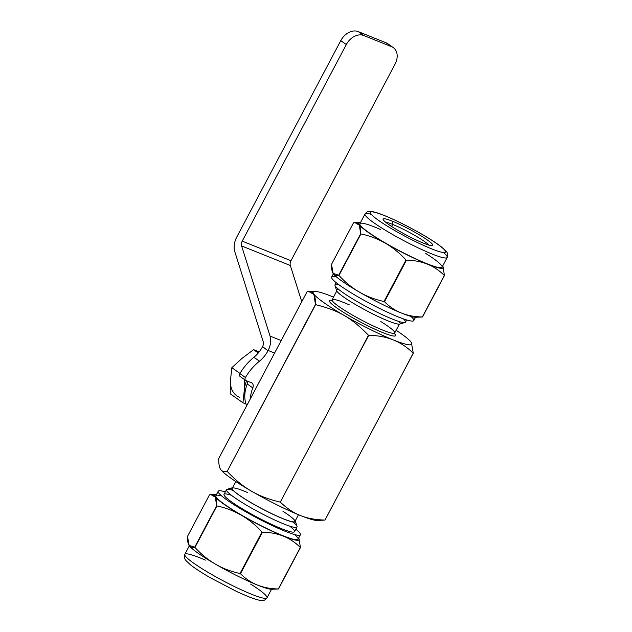<?xml version="1.0" encoding="UTF-8"?>
<svg xmlns="http://www.w3.org/2000/svg" width="632" height="632" viewBox="0 0 632 632"><rect width="100%" height="100%" fill="white"/><g stroke="black" fill="none" stroke-linecap="round" stroke-linejoin="round"><path stroke-width="0.95" d="M262.414 346.897A25.13 18.533 -54.7 0 1 253.906 357.254L259.452 361.18A25.13 18.533 125.3 0 0 267.952 350.815L262.596 346.549A5.024 3.342 -68.1 0 0 263.228 341.754L234.78 251.615A15.073 10.033 111.9 0 1 236.692 237.213L340.774 40.638L346.312 44.556A15.073 11.115 -54.7 0 1 363.763 35.518L358.226 31.6A15.073 11.115 125.3 0 0 340.774 40.638M239.899 373.591A2.512 1.857 125.3 0 0 240.113 376.475L245.658 380.393A2.512 1.857 -54.7 0 1 245.437 377.509L239.899 373.591A45.227 33.354 -54.7 0 1 253.906 357.254M247.625 381.222A5.024 3.705 -54.7 0 1 247.262 383.972L252.808 387.89A5.024 3.705 125.3 0 0 251.931 383.032A5.024 3.705 125.3 0 0 251.362 382.723L245.943 380.543A2.512 1.857 -54.7 0 1 245.658 380.393M386.081 42.786L391.619 46.713A15.073 11.115 -54.7 0 1 393.317 47.637L387.779 43.711A15.073 11.115 125.3 0 0 386.081 42.786L358.226 31.6M393.317 47.637A15.073 11.115 -54.7 0 1 395.055 64.14L290.981 260.716L242.23 241.132A5.024 3.342 -68.1 0 0 241.598 245.935L270.046 336.074A15.073 10.033 111.9 0 1 268.134 350.468L267.952 350.815M246.662 405.776A30.154 22.238 -54.7 0 1 247.262 383.972M259.452 361.18A45.227 33.354 125.3 0 0 245.437 377.509M252.808 387.89A30.154 22.238 125.3 0 0 250.367 398.784M301.764 301.717L290.341 265.511A5.024 3.342 111.9 0 1 290.981 260.716M391.619 46.713L363.763 35.518M346.312 44.556L242.23 241.132M189.158 545.471A47.74 5.577 27.9 0 0 233.074 573.753A47.74 5.577 27.9 0 0 273.269 588.629A47.74 5.577 27.9 0 1 233.074 573.753A47.74 5.577 27.9 0 1 189.158 545.471A47.74 5.577 27.9 0 0 189.189 545.534A47.74 5.577 27.9 0 0 228.421 571.328A47.74 5.577 27.9 0 0 271.807 589.277L278.514 588.961A55.126 6.439 27.9 0 1 278.349 588.937L300.311 547.462A55.126 6.439 27.9 0 0 300.477 547.486L278.514 588.961A55.126 6.439 27.9 0 1 278.349 588.937L300.311 547.462C290.301 537.437 277.677 532.357 262.422 532.239L240.46 573.714C250.47 583.747 263.094 588.819 278.349 588.937A55.126 6.439 27.9 0 0 278.514 588.961L300.477 547.486L278.514 588.961M216.468 494.564A47.74 5.577 27.9 0 0 216.176 494.564A47.74 5.577 27.9 0 0 254.348 522.364A47.74 5.577 27.9 0 0 298.794 538.306A47.74 5.577 27.9 0 0 298.628 538.069A47.74 5.577 27.9 0 1 254.348 522.364A47.74 5.577 27.9 0 1 216.468 494.564A47.74 5.577 27.9 0 0 254.348 522.364A47.74 5.577 27.9 0 0 298.628 538.069M218.206 491.277L215.875 495.686A46.484 5.427 27.9 0 0 254.412 522.237A46.484 5.427 27.9 0 0 298.035 539.191L300.374 534.783A46.484 5.427 27.9 0 0 295.855 529.229A46.484 5.427 27.9 0 1 283.918 530.754A46.484 5.427 27.9 0 1 230.783 502.622A46.484 5.427 27.9 0 1 225.332 491.894A46.484 5.427 27.9 0 0 218.206 491.277A46.484 5.427 27.9 0 0 256.75 517.829A46.484 5.427 27.9 0 0 300.374 534.783M232.292 487.77L226.999 489.35A39.887 4.661 27.9 0 0 226.501 489.705L224.028 494.358A39.903 4.661 27.9 0 0 257.106 517.15A39.903 4.661 27.9 0 0 294.552 531.694L297.008 527.041A39.887 4.661 27.9 0 0 297.016 526.424L295.357 521.163A35.929 4.195 27.9 0 0 295.231 520.863A35.929 4.195 27.9 0 1 261.632 508.61A35.929 4.195 27.9 0 1 232.608 487.707A35.929 4.195 27.9 0 0 232.292 487.77A35.929 4.195 27.9 0 0 261.632 508.61A35.929 4.195 27.9 0 0 295.357 521.163M226.501 489.705A39.887 4.661 27.9 0 0 259.57 512.489A39.887 4.661 27.9 0 0 297.008 527.041M235.855 481.576L232.284 488.323A35.431 4.14 27.9 0 0 261.656 508.555A35.431 4.14 27.9 0 0 294.907 521.479L298.478 514.732M295.8 312.974L218.712 458.571C218.68 463.935 219.312 467.522 220.608 469.339L220.576 469.284A55.861 6.525 27.9 0 0 220.608 469.339A55.861 6.525 27.9 0 0 251.41 491.127A55.861 6.525 27.9 0 0 300.326 515.483A55.861 6.525 27.9 0 0 317.232 520.46L324.974 520.081L413.281 353.241L324.982 520.089L413.281 353.241A64.409 7.521 27.9 0 1 413.178 353.225C401.454 341.438 386.642 335.489 368.74 335.379L357.404 356.559M333.522 297.119A55.782 6.518 27.9 0 0 331.721 296.384A55.782 6.518 27.9 0 1 333.522 297.119A55.782 6.518 27.9 0 0 331.721 296.384A55.782 6.518 27.9 0 0 314.831 291.415A55.782 6.518 27.9 0 0 359.426 323.9A55.782 6.518 27.9 0 0 411.361 342.528A55.782 6.518 27.9 0 0 396.138 330.275A55.782 6.518 27.9 0 1 396.904 341.327A55.782 6.518 27.9 0 1 325.401 303.716A55.782 6.518 27.9 0 1 331.721 296.384A55.782 6.518 27.9 0 0 325.401 303.716A55.782 6.518 27.9 0 0 396.904 341.327A55.782 6.518 27.9 0 0 396.138 330.275M336.145 282.607L334.992 284.803A39.887 4.661 27.9 0 0 334.984 285.411L336.643 290.68A35.929 4.195 27.9 0 0 366.442 310.652A35.929 4.195 27.9 0 0 399.708 324.074L405.001 322.486A39.887 4.661 27.9 0 0 405.499 322.13L406.668 319.942M334.984 285.411A39.887 4.661 27.9 0 0 368.069 307.587A39.887 4.661 27.9 0 0 405.001 322.486M333.372 273.775L331.626 277.061A46.484 5.427 27.9 0 0 370.17 303.613A46.484 5.427 27.9 0 0 413.794 320.566L415.532 317.272M333.167 273.474A47.74 5.577 27.9 0 0 377.091 301.756A47.74 5.577 27.9 0 0 417.286 316.632A47.74 5.577 27.9 0 1 377.091 301.756A47.74 5.577 27.9 0 1 333.167 273.474A47.74 5.577 27.9 0 0 333.206 273.53A47.74 5.577 27.9 0 0 372.438 299.331A47.74 5.577 27.9 0 0 415.824 317.272L422.532 316.964A55.126 6.439 27.9 0 1 422.366 316.94L444.328 275.465A55.126 6.439 27.9 0 0 444.486 275.489L422.532 316.964A55.126 6.439 27.9 0 1 422.366 316.94L444.328 275.465C434.318 265.432 421.686 260.36 406.439 260.242L384.477 301.717C394.479 311.75 407.111 316.822 422.366 316.94A55.126 6.439 27.9 0 0 422.532 316.964L444.486 275.489L422.532 316.964M360.485 222.567A47.74 5.577 27.9 0 0 360.193 222.567A47.74 5.577 27.9 0 0 398.358 250.367A47.74 5.577 27.9 0 0 442.811 266.309A47.74 5.577 27.9 0 0 442.645 266.072A47.74 5.577 27.9 0 1 398.358 250.367A47.74 5.577 27.9 0 1 360.485 222.567A47.74 5.577 27.9 0 0 398.358 250.367A47.74 5.577 27.9 0 0 442.645 266.072M365.027 213.987L359.885 223.689A46.484 5.427 27.9 0 0 398.429 250.24A46.484 5.427 27.9 0 0 442.052 267.194L447.187 257.485C448.072 254.712 447.701 252.642 446.089 251.275L441.563 247.033C436.823 243.32 430.116 238.959 421.441 233.943C408.043 226.288 395.632 220.126 384.193 215.441C378.355 213.063 373.891 211.712 370.787 211.404L368.503 211.499C367.69 211.349 366.528 212.178 365.027 213.987A46.484 5.427 27.9 0 0 403.564 240.531A46.484 5.427 27.9 0 0 447.187 257.485M428.828 245.074A25.58 2.986 27.9 0 0 392.701 224.439A25.58 2.986 27.9 0 1 428.828 245.074A25.58 2.986 27.9 0 0 392.701 224.439L392.488 221.247A28.092 3.279 27.9 0 0 398.863 230.917A28.092 3.279 27.9 0 0 432.572 244.458A28.092 3.279 27.9 0 0 392.488 221.247A28.092 3.279 27.9 0 0 383.142 219.494A28.092 3.279 27.9 0 0 406.439 235.104A28.092 3.279 27.9 0 0 432.446 245.603A28.092 3.279 27.9 0 0 420.746 235.673A28.092 3.279 27.9 0 0 392.488 221.247A28.092 3.279 27.9 0 0 398.863 230.917A28.092 3.279 27.9 0 0 432.572 244.458A28.092 3.279 27.9 0 0 392.488 221.247L392.701 224.439A25.58 2.986 27.9 0 0 385.615 222.195A25.58 2.986 27.9 0 1 392.701 224.439L391.619 226.485L392.701 224.439A25.58 2.986 27.9 0 0 385.615 222.195M304.237 325.78L315.447 304.529C315.739 294.441 312.935 290.199 307.041 291.787L218.696 458.563C218.68 463.935 219.312 467.522 220.608 469.339A55.861 6.525 27.9 0 0 251.41 491.127C243.486 486.656 235.412 480.075 227.18 471.385L315.447 304.529L313.93 294.488L308.914 291.557L307.041 291.787L218.696 458.563C218.68 463.935 219.312 467.522 220.608 469.339A55.861 6.525 27.9 0 1 220.576 469.284A55.861 6.525 27.9 0 0 220.608 469.339A55.861 6.525 27.9 0 0 251.41 491.127C243.486 486.656 235.412 480.075 227.18 471.385L315.447 304.529A64.409 7.521 27.9 0 0 315.621 304.648L227.165 471.377C235.412 480.075 243.486 486.656 251.41 491.127A55.861 6.525 27.9 0 0 300.326 515.483C293.659 512.908 286.983 508.46 280.316 502.148C286.983 508.46 293.659 512.908 300.326 515.483C306.899 518.232 315.115 519.765 324.959 520.081C315.115 519.765 306.899 518.232 300.326 515.483A55.861 6.525 27.9 0 0 318.939 519.725A55.861 6.525 27.9 0 1 300.326 515.483C306.899 518.232 315.115 519.765 324.959 520.081M280.268 502.124C268.861 499.438 259.238 495.772 251.41 491.127C259.238 495.772 268.861 499.438 280.268 502.124C268.861 499.438 259.238 495.772 251.41 491.127A55.861 6.525 27.9 0 0 300.326 515.483C293.659 512.908 286.983 508.46 280.316 502.148M220.608 469.339C221.816 471.322 223.997 472.001 227.149 471.369C223.997 472.001 221.816 471.322 220.608 469.339C221.816 471.322 223.997 472.001 227.149 471.369M357.357 356.535L368.464 335.244A64.409 7.521 27.9 0 0 368.74 335.379A64.409 7.521 27.9 0 1 368.464 335.244C351.376 317.722 338.894 310.494 315.621 304.648L304.261 325.796L315.621 304.648A64.409 7.521 27.9 0 1 315.447 304.529A64.409 7.521 27.9 0 0 315.621 304.648C338.894 310.494 351.376 317.722 368.464 335.244A64.409 7.521 27.9 0 0 368.74 335.379C386.642 335.489 401.454 341.438 413.178 353.225A64.409 7.521 27.9 0 0 413.281 353.241L411.385 342.56L413.281 353.241A64.409 7.521 27.9 0 1 413.178 353.225C401.454 341.438 386.642 335.489 368.74 335.379M402.047 374.492L413.178 353.225M280.292 502.132L357.38 356.543M216.642 505.742A55.126 6.439 27.9 0 0 216.918 505.94L194.956 547.415C207.351 561.066 222.377 569.756 240.018 573.501L261.98 532.026C249.585 518.374 234.559 509.676 216.918 505.94A55.126 6.439 27.9 0 1 216.642 505.742A55.126 6.439 27.9 0 0 216.918 505.94L194.956 547.415A55.126 6.439 27.9 0 1 194.68 547.217L216.642 505.742C216.871 497.163 214.485 493.545 209.468 494.872L187.514 536.355C187.277 544.926 189.663 548.552 194.68 547.217L216.642 505.742C216.871 497.163 214.485 493.545 209.468 494.872L187.514 536.355C187.277 544.926 189.663 548.552 194.68 547.217L216.642 505.742L215.33 497.187L211.041 494.69L209.468 494.872L187.514 536.355L189.118 545.416L194.68 547.217A55.126 6.439 27.9 0 0 194.956 547.415C207.351 561.066 222.377 569.756 240.018 573.501A55.126 6.439 27.9 0 0 240.46 573.714C250.47 583.747 263.094 588.819 278.349 588.937L300.311 547.462A55.126 6.439 27.9 0 0 300.477 547.486L298.833 538.361L300.477 547.486A55.126 6.439 27.9 0 1 300.311 547.462C290.301 537.437 277.677 532.357 262.422 532.239L240.46 573.714C250.47 583.747 263.094 588.819 278.349 588.937M240.018 573.501L261.98 532.026A55.126 6.439 27.9 0 0 262.422 532.239L240.46 573.714A55.126 6.439 27.9 0 1 240.018 573.501L261.98 532.026A55.126 6.439 27.9 0 0 262.422 532.239A55.126 6.439 27.9 0 1 261.98 532.026C249.585 518.374 234.559 509.676 216.918 505.94L194.956 547.415C207.351 561.066 222.377 569.756 240.018 573.501A55.126 6.439 27.9 0 0 240.46 573.714M360.659 233.745A55.126 6.439 27.9 0 0 360.935 233.943L338.973 275.418C351.368 289.069 366.386 297.759 384.035 301.496L405.997 260.021C393.594 246.369 378.576 237.679 360.935 233.943A55.126 6.439 27.9 0 1 360.659 233.745A55.126 6.439 27.9 0 0 360.935 233.943L338.973 275.418A55.126 6.439 27.9 0 1 338.697 275.22L360.659 233.745C360.888 225.166 358.502 221.54 353.486 222.875L331.524 264.35C331.294 272.929 333.68 276.555 338.697 275.22L360.659 233.745C360.888 225.166 358.502 221.54 353.486 222.875L331.524 264.35C331.294 272.929 333.68 276.555 338.697 275.22L360.659 233.745L359.339 225.19L355.058 222.693L353.486 222.875L331.524 264.35L333.127 273.411L338.697 275.22A55.126 6.439 27.9 0 0 338.973 275.418C351.368 289.069 366.386 297.759 384.035 301.496A55.126 6.439 27.9 0 0 384.477 301.717C394.479 311.75 407.111 316.822 422.366 316.94L444.328 275.465A55.126 6.439 27.9 0 0 444.486 275.489L442.842 266.364L444.486 275.489A55.126 6.439 27.9 0 1 444.328 275.465C434.318 265.432 421.686 260.36 406.439 260.242L384.477 301.717C394.479 311.75 407.111 316.822 422.366 316.94M384.035 301.496L405.997 260.021A55.126 6.439 27.9 0 0 406.439 260.242L384.477 301.717A55.126 6.439 27.9 0 1 384.035 301.496L405.997 260.021A55.126 6.439 27.9 0 0 406.439 260.242A55.126 6.439 27.9 0 1 405.997 260.021C393.594 246.369 378.576 237.679 360.935 233.943L338.973 275.418C351.368 289.069 366.386 297.759 384.035 301.496A55.126 6.439 27.9 0 0 384.477 301.717M259.238 351.803L253.574 349.678L259.238 351.803L253.574 349.678L242.143 358.273L231.849 367.69L230.459 380.33L230.222 393.783L242.933 402.774L246.006 404.093L242.933 402.774L244.315 390.134A25.13 18.533 125.3 0 1 246.575 380.804A25.13 18.533 125.3 0 0 244.315 390.134A25.13 18.533 125.3 0 0 244.789 396.39A25.13 18.533 125.3 0 1 244.315 390.134L244.592 379.635L244.315 390.134A25.13 18.533 125.3 0 0 244.789 396.39M246.006 404.093L242.933 402.774L230.222 393.783L230.459 380.33L231.849 367.69L242.143 358.273L253.574 349.678L258.275 352.996L253.574 349.678L242.143 358.273L231.849 367.69L239.986 373.449L231.849 367.69L230.459 380.33A25.13 18.533 125.3 0 0 239.702 397.417A25.13 18.533 125.3 0 1 230.459 380.33L230.222 393.783L242.933 402.774L244.315 390.134L244.592 379.635M200.265 557.969A46.484 5.427 27.9 0 0 195.967 564.747A46.484 5.427 27.9 0 0 256.584 596.158A46.484 5.427 27.9 0 0 250.62 584.063A46.484 5.427 27.9 0 1 256.584 596.158A46.484 5.427 27.9 0 1 195.967 564.747A46.484 5.427 27.9 0 1 200.265 557.969A46.484 5.427 27.9 0 1 205.408 560.126A46.484 5.427 27.9 0 0 200.265 557.969M221.635 495.915A46.484 5.427 27.9 0 0 254.412 522.237A46.484 5.427 27.9 0 0 294.607 534.553A46.484 5.427 27.9 0 1 254.412 522.237A46.484 5.427 27.9 0 1 221.635 495.915M225.332 491.894A46.484 5.427 27.9 0 0 230.783 502.622A46.484 5.427 27.9 0 0 283.918 530.754A46.484 5.427 27.9 0 0 295.855 529.229M231.43 495.298A39.903 4.661 27.9 0 0 234.298 503.751A39.903 4.661 27.9 0 0 281.011 528.478A39.903 4.661 27.9 0 0 289.614 526.101A39.903 4.661 27.9 0 1 281.011 528.478A39.903 4.661 27.9 0 1 234.298 503.751A39.903 4.661 27.9 0 1 231.43 495.298M233.105 490.393A39.887 4.661 27.9 0 0 237.095 499.312A39.887 4.661 27.9 0 0 283.112 523.675A39.887 4.661 27.9 0 0 292.735 521.961A39.887 4.661 27.9 0 1 283.112 523.675A39.887 4.661 27.9 0 1 237.095 499.312A39.887 4.661 27.9 0 1 233.105 490.393M232.608 487.707A35.929 4.195 27.9 0 0 261.632 508.61A35.929 4.195 27.9 0 0 295.231 520.863M244.055 491.08A35.431 4.14 27.9 0 0 240.634 496.144A35.431 4.14 27.9 0 0 286.691 520.081A35.431 4.14 27.9 0 0 282.962 511.304A35.431 4.14 27.9 0 1 286.691 520.081A35.431 4.14 27.9 0 1 240.634 496.144A35.431 4.14 27.9 0 1 244.055 491.08A35.431 4.14 27.9 0 1 247.412 492.478A35.431 4.14 27.9 0 0 244.055 491.08M331.674 300.295A37.438 4.377 27.9 0 0 360.43 322.004A37.438 4.377 27.9 0 0 394.55 333.585A37.438 4.377 27.9 0 1 360.43 322.004A37.438 4.377 27.9 0 1 331.674 300.295A37.438 4.377 27.9 0 0 360.967 322.296A37.438 4.377 27.9 0 0 394.257 333.277M343.871 302.562A35.431 4.14 27.9 0 0 341.003 307.989A35.431 4.14 27.9 0 0 387.55 331.926A35.431 4.14 27.9 0 0 380.851 321.57A35.431 4.14 27.9 0 1 387.55 331.926A35.431 4.14 27.9 0 1 341.003 307.989A35.431 4.14 27.9 0 1 343.871 302.562A35.431 4.14 27.9 0 1 349.314 304.869A35.431 4.14 27.9 0 0 343.871 302.562M339.266 289.875A35.929 4.195 27.9 0 0 366.442 310.652A35.929 4.195 27.9 0 0 398.895 321.451A35.929 4.195 27.9 0 1 366.442 310.652A35.929 4.195 27.9 0 1 339.266 289.875M338.926 284.74A39.887 4.661 27.9 0 0 368.069 307.587A39.887 4.661 27.9 0 0 403.335 318.844A39.887 4.661 27.9 0 1 368.069 307.587A39.887 4.661 27.9 0 1 338.926 284.74M336.706 277.108A46.484 5.427 27.9 0 0 370.17 303.613A46.484 5.427 27.9 0 0 410.895 316.387A46.484 5.427 27.9 0 1 370.17 303.613A46.484 5.427 27.9 0 1 336.706 277.108M375.337 227.307A46.484 5.427 27.9 0 0 371.047 234.085A46.484 5.427 27.9 0 0 431.664 265.495A46.484 5.427 27.9 0 0 425.699 253.4A46.484 5.427 27.9 0 1 431.664 265.495A46.484 5.427 27.9 0 1 371.047 234.085A46.484 5.427 27.9 0 1 375.337 227.307A46.484 5.427 27.9 0 1 380.488 229.463A46.484 5.427 27.9 0 0 375.337 227.307M371.292 214.351A46.484 5.427 27.9 0 0 403.564 240.531A46.484 5.427 27.9 0 0 443.364 252.508A46.484 5.427 27.9 0 1 403.564 240.531A46.484 5.427 27.9 0 1 371.292 214.351M384.564 215.646A42.462 4.961 27.9 0 0 394.202 230.253A42.462 4.961 27.9 0 0 445.165 250.722A42.462 4.961 27.9 0 0 384.564 215.646A42.462 4.961 27.9 0 0 394.202 230.253A42.462 4.961 27.9 0 0 445.165 250.722A42.462 4.961 27.9 0 0 384.564 215.646A42.462 4.961 27.9 0 0 394.202 230.253A42.462 4.961 27.9 0 0 445.165 250.722A42.462 4.961 27.9 0 0 384.564 215.646M315.447 304.529C315.739 294.441 312.935 290.199 307.041 291.787L295.792 312.974M368.464 335.244C351.376 317.722 338.894 310.494 315.621 304.648M411.385 342.56L413.281 353.241M261.98 532.026C249.585 518.374 234.559 509.676 216.918 505.94M300.311 547.462C290.301 537.437 277.677 532.357 262.422 532.239M298.833 538.361L300.477 547.486M442.842 266.364L444.486 275.489M444.328 275.465C434.318 265.432 421.686 260.36 406.439 260.242M405.997 260.021C393.594 246.369 378.576 237.679 360.935 233.943M246.575 380.804A25.13 18.533 125.3 0 0 244.315 390.134L242.933 402.774M253.574 349.678L258.275 352.996M231.849 367.69L239.986 373.449M274.572 353.059L268.134 350.468M281.2 340.553L270.046 336.074M290.341 265.511L241.598 245.935M266.973 597.856C265.527 599.665 264.247 600.519 263.125 600.4C259.302 600.929 252.595 598.717 237 591.671L210.559 577.893C201.885 572.876 195.177 568.516 190.437 564.803L185.911 560.568L184.71 558.625C184.133 558.032 184.165 556.61 184.813 554.351A46.484 5.427 27.9 0 0 223.349 580.903A46.484 5.427 27.9 0 0 266.973 597.856L271.515 589.277M331.342 300.461L332.1 299.797A35.431 4.14 27.9 0 0 361.472 320.037A35.431 4.14 27.9 0 0 394.724 332.953L394.605 333.957L394.123 333.309M184.813 554.351L189.355 545.772M394.724 332.953L399.392 324.137M332.1 299.797L336.769 290.981M314.831 291.415L308.914 291.557M216.176 494.564L211.041 494.69M360.193 222.567L355.058 222.693"/></g></svg>
